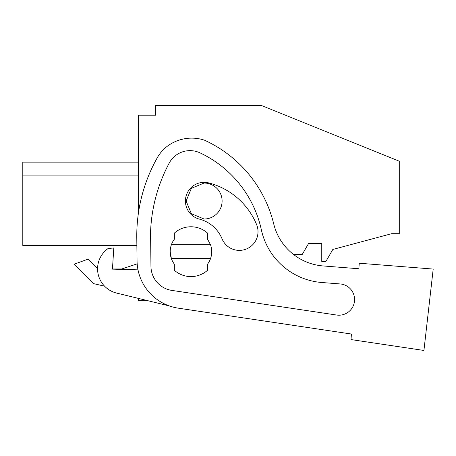 <?xml version="1.0" encoding="UTF-8"?>
<svg xmlns="http://www.w3.org/2000/svg" width="456" height="456" viewBox="0 0 456 456"><rect width="100%" height="100%" fill="white"/><g stroke="black" fill="none" stroke-linecap="round" stroke-linejoin="round"><path stroke-width="0.68" d="M138.379 213.374L138.379 115.208L155.661 115.208L155.661 105.541L261.55 105.541L399.274 161.185L399.274 233.689L391.658 233.689L332.829 249.455L325.909 261.442L321.759 261.442L321.759 243.447L308.609 243.447L302.214 254.516L293.59 254.516A55.364 55.364 0 0 0 323.161 265.951L358.855 268.755L359.248 263.232L433.2 269.068L423.926 350.459L351.017 339.577L351.416 334.037L178.33 308.17A48.444 48.444 0 0 1 137.051 260.815L136.874 245.465L22.8 245.465L22.8 162.125L138.379 162.125M147.881 300.703L138.379 300.703L138.379 298.384M93.406 283.598L104.566 286.174L93.406 283.598L74.049 264.235L93.406 283.598M137.182 263.853L121.769 268.966L112.461 268.966L113.795 247.967L108.152 248.486L113.795 247.967L112.45 269.12L138.008 269.849M22.8 245.465L22.8 241.583L22.8 245.465L22.8 241.583L22.8 245.465L22.8 241.583L22.8 245.465L136.874 245.465M22.8 175.104L138.379 175.104M119.278 245.465L135.58 245.465M97.578 268.675L88.042 259.145L74.049 264.235M121.769 268.966L112.461 268.966M171.382 244.764A20.765 20.765 0 0 1 174.346 239.229L174.346 233.113A24.915 24.915 90 0 1 207.565 233.113L207.565 239.229L210.529 244.764L171.382 244.764A20.765 20.765 90 0 0 170.196 251.683L171.382 258.603A20.765 20.765 90 0 1 170.196 251.683M210.529 258.603A20.765 20.765 0 0 1 207.565 264.144L207.565 270.254A24.915 24.915 90 0 1 174.346 270.254L174.346 264.144A20.765 20.765 0 0 1 171.382 258.603L210.529 258.603A20.765 20.765 90 0 0 210.529 244.764M204.106 219.017L191.389 213.744L186.111 201.028L191.389 188.305L204.106 183.033A17.995 17.995 0 0 1 222.1 201.028A17.995 17.995 0 0 1 204.106 219.017M22.8 241.583L22.8 233.278M22.8 176.803L22.8 230.782L22.8 176.803M137.051 260.815L136.783 237.736A159.178 159.178 0 0 1 157.314 157.69A37.375 37.375 0 0 1 169.455 144.746A40.778 40.778 0 0 1 204.436 140.163A124.573 124.573 0 0 1 273.72 223.902A55.364 55.364 0 0 0 323.161 265.951L358.855 268.755M351.416 334.037L178.33 308.17M336.608 315.033L171.861 290.409A24.533 24.533 0 0 1 150.959 266.424L150.56 232.041A159.178 159.178 0 0 1 169.187 163.123A23.598 23.598 0 0 1 200.053 152.88A111.196 111.196 0 0 1 261.339 229.744A67.357 67.357 0 0 0 321.856 282.509L340.153 283.945A15.652 15.652 0 0 1 354.529 300.778A15.652 15.652 0 0 1 336.608 315.033M169.455 305.97L116.582 293.065A24.915 24.915 90 0 1 108.152 248.486M199.409 219.114A33.653 33.653 90 0 1 222.061 238.836A18.685 18.685 90 0 0 246.462 248.97A18.685 18.685 90 0 0 256.597 224.563A71.022 71.022 90 0 0 208.802 182.936A18.685 18.685 90 0 0 186.019 196.331A18.685 18.685 90 0 0 199.409 219.114"/></g></svg>
